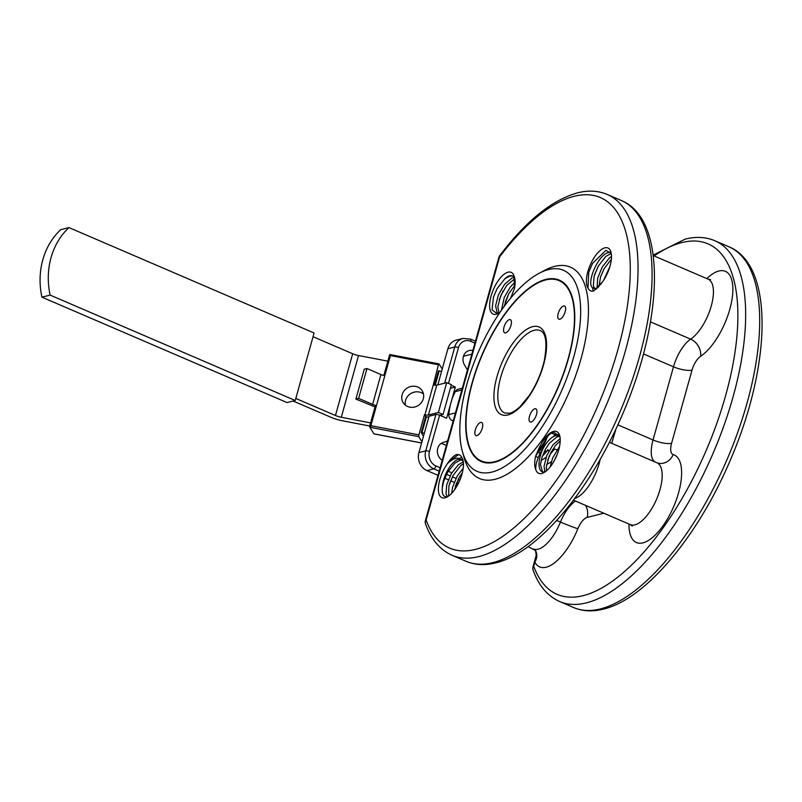 <?xml version="1.0" encoding="UTF-8"?>
<svg xmlns="http://www.w3.org/2000/svg" width="802" height="802" viewBox="0 0 802 802"><rect width="100%" height="100%" fill="white"/><g stroke="black" fill="none" stroke-linecap="round" stroke-linejoin="round"><path stroke-width="1.2" d="M559.876 436.428L553.992 432.378C551.064 432.248 544.809 437.842 541.54 443.396A22.727 9.534 113.3 0 1 553.55 431.406A22.727 9.534 113.3 0 1 559.696 435.666A22.727 9.534 113.3 0 1 556.448 456.208A22.727 9.534 113.3 0 1 543.776 472.689A22.727 9.534 113.3 0 1 541.811 473.471A22.727 9.534 113.3 0 1 535.766 469.521C534.513 466.614 534.373 462.543 535.355 457.31L541.54 443.396M559.696 435.947L556.247 435.476C551.676 436.689 547.315 440.98 543.154 448.348A19.92 8.361 -66.7 0 0 542.152 471.746A19.92 8.361 -66.7 0 0 544.879 471.877A19.92 8.361 -66.7 0 0 545.26 471.766M499.927 312.419A22.727 9.534 113.3 0 1 498.263 313.482A22.727 9.534 113.3 0 1 496.298 314.254A22.727 9.534 113.3 0 1 491.085 296.018A22.727 9.534 113.3 0 1 508.037 272.199A22.727 9.534 113.3 0 1 514.092 276.139C515.345 279.046 515.486 283.116 514.503 288.359L510.704 298.043M514.593 278.304A19.92 8.361 -66.7 0 0 512.378 275.928A19.92 8.361 -66.7 0 0 509.651 275.798A19.92 8.361 -66.7 0 0 505.009 278.605L497.11 288.61L493.481 297.031L492.057 309.732L497.12 313.823L498.513 313.331M611.264 253.572L605.931 250.334L592.538 263.397L588.728 272.219L587.996 288.048A22.727 9.534 113.3 0 1 589.961 265.602A22.727 9.534 113.3 0 1 604.808 247.838A22.727 9.534 113.3 0 1 610.954 252.099A22.727 9.534 113.3 0 1 602.853 281.432L593.691 290.996C591.094 291.567 589.199 290.585 587.996 288.048M601.59 283.327L596.508 288.339L595.104 288.83L592.688 287.748A19.92 8.361 -66.7 0 0 593.41 288.169A19.92 8.361 -66.7 0 0 596.127 288.299A19.92 8.361 -66.7 0 0 597.119 287.968L597.66 278.083L602.322 266.845L609.41 257.973L611.485 256.44M596.508 288.329L597.851 287.617A19.92 8.361 -66.7 0 0 598.242 287.397M462.944 460.097L461.852 457.611A22.727 9.534 113.3 0 1 462.924 460.037A22.727 9.534 113.3 0 1 459.676 480.568A22.727 9.534 113.3 0 1 447.005 497.06A22.727 9.534 113.3 0 1 445.04 497.831A22.727 9.534 113.3 0 1 438.413 487.606A22.727 9.534 113.3 0 1 447.005 464.228C450.834 460.208 454.453 458.183 457.862 458.173L461.842 459.927A19.92 8.361 -66.7 0 0 461.12 459.506A19.92 8.361 -66.7 0 0 458.403 459.376A19.92 8.361 -66.7 0 0 442.273 487.897C441.812 494.283 443.446 497.22 447.175 496.729L447.987 496.478M545.621 279.958A98.195 41.213 -66.7 0 0 476.849 368.679A98.195 41.213 -66.7 0 0 481.461 461.03A98.195 41.213 -66.7 0 0 494.874 461.691A98.195 41.213 -66.7 0 0 563.646 372.96A98.195 41.213 -66.7 0 0 559.034 280.61A98.195 41.213 -66.7 0 0 545.621 279.958M561.53 281.281A98.756 41.443 -66.7 0 0 559.666 280.88M494.734 462.203A98.756 41.443 -66.7 0 0 563.896 372.97A98.756 41.443 -66.7 0 0 559.265 280.098A98.756 41.443 -66.7 0 0 545.761 279.437A98.756 41.443 -66.7 0 0 476.599 368.669A98.756 41.443 -66.7 0 0 481.23 461.541A98.756 41.443 -66.7 0 0 494.734 462.203M476.949 435.666A7.158 2.997 -66.7 0 0 481.962 429.2A7.158 2.997 -66.7 0 0 481.631 422.474A7.158 2.997 -66.7 0 0 480.649 422.423A7.158 2.997 -66.7 0 0 475.636 428.89A7.158 2.997 -66.7 0 0 475.977 435.616A7.158 2.997 -66.7 0 0 476.949 435.666M531.145 422.022A7.158 2.997 -66.7 0 0 536.157 415.556A7.158 2.997 -66.7 0 0 535.816 408.83A7.158 2.997 -66.7 0 0 534.844 408.779A7.158 2.997 -66.7 0 0 529.831 415.246A7.158 2.997 -66.7 0 0 530.162 421.972A7.158 2.997 -66.7 0 0 531.145 422.022M559.846 319.216A7.158 2.997 -66.7 0 0 564.859 312.75A7.158 2.997 -66.7 0 0 564.518 306.023A7.158 2.997 -66.7 0 0 563.545 305.973A7.158 2.997 -66.7 0 0 558.533 312.439A7.158 2.997 -66.7 0 0 558.864 319.166A7.158 2.997 -66.7 0 0 559.846 319.216M505.651 332.86A7.158 2.997 -66.7 0 0 510.663 326.394A7.158 2.997 -66.7 0 0 510.333 319.667A7.158 2.997 -66.7 0 0 509.35 319.617A7.158 2.997 -66.7 0 0 504.338 326.083A7.158 2.997 -66.7 0 0 504.679 332.81A7.158 2.997 -66.7 0 0 505.651 332.86M528.067 546.633L535.505 550.483A14.025 12.09 -28.6 0 1 534.874 562.212L536.227 555.285L533.019 566.773A5.614 5.614 0 0 0 533.15 570.202C538.673 585.6 547.505 596.036 559.636 601.53L573.671 607.565A196.39 82.416 -66.7 0 0 600.508 608.888A196.39 82.416 -66.7 0 0 738.051 431.426A196.39 82.416 -66.7 0 0 728.838 246.745C774.261 265.211 771.384 364.689 730.752 459.135C698.612 535.576 645.841 599.184 603.335 609.139C592.588 611.876 582.703 611.345 573.671 607.565M498.854 257.432L425.411 520.498A5.614 1.554 15.6 0 1 426.133 519.997A190.776 80.06 -66.7 0 0 475.636 549.37A190.776 80.06 -66.7 0 0 617.981 349.401A190.776 80.06 -66.7 0 0 574.212 196.29A190.776 80.06 -66.7 0 0 499.586 256.921A5.614 2.576 -142.9 0 1 499.786 255.557A5.614 5.614 0 0 0 498.854 257.432A5.614 1.554 15.6 0 1 499.586 256.921L426.133 519.997A5.614 4.652 160 0 0 425.541 523.917C431.065 539.325 439.897 549.761 452.027 555.255A196.39 82.416 113.3 0 0 478.864 556.578A196.39 82.416 113.3 0 0 616.407 379.115A196.39 82.416 113.3 0 0 607.184 194.435C598.152 190.655 588.267 190.124 577.53 192.861C552.057 199.979 526.142 220.871 499.786 255.557M554.493 434.403A46.295 40.01 -104.1 0 1 554.022 436.258M549.29 450.353L544.237 451.626M540.608 452.539L539.124 452.909M442.213 460.308A9.814 8.491 -104.1 0 1 437.371 451.486A9.814 8.491 -104.1 0 1 441.732 443.055L447.616 440.93M548.518 269.572A109.413 45.914 113.3 0 1 573.62 357.381A109.413 45.914 113.3 0 1 491.977 472.067A109.413 45.914 113.3 0 1 462.413 451.556A109.413 45.914 113.3 0 1 478.062 352.68A109.413 45.914 113.3 0 1 539.074 273.312A109.413 45.914 113.3 0 1 548.518 269.572M462.413 451.556L464.127 457.711A115.027 48.27 -66.7 0 0 495.205 479.275A115.027 48.27 -66.7 0 0 581.039 358.705A115.027 48.27 -66.7 0 0 554.643 266.384A115.027 48.27 -66.7 0 0 544.718 270.314L539.074 273.312M610.422 442.774L609.36 442.343M463.215 461.371L461.842 459.927M442.273 487.897L443.737 481.06L447.777 471.987L454.864 463.115L460.278 460.178L462.092 460.107M448.589 496.057L448.96 485.731L453.14 475.375L460.709 465.631L463.446 463.706M463.295 461.862L458.453 464.659L451.376 473.531L446.714 484.769L446.022 493.982L447.305 496.699M454.423 489.952L458.985 477.892L462.353 472.679M463.205 468.178L457.23 476.047L452.559 487.285L451.626 493.35M542.533 471.887L540.458 464.609L541.962 457.361L545.5 449.16L549.39 443.265L556.768 436.99L559.846 436.338M546.433 470.854L546.312 467.125L549.099 456.358L555.245 445.772L560.217 440.899M560.177 438.624L552.989 444.809L546.844 455.396L544.057 466.152L544.799 471.897M554.192 460.809L557.41 453.802M559.535 446.473L552.688 457.912L550.082 467.045M611.224 253.502L605.811 256.429L598.242 266.174L594.061 276.54L593.37 285.753L594.643 288.459M610.653 252.45L608.969 252.53C598.242 253.632 585.841 283.858 592.688 287.748M596.207 289.281L595.565 289.091M598.994 286.424L600.538 276.89L604.086 268.69L611.345 259.216M609.841 266.705L603.565 280.379M505.009 278.605L510.062 275.978L512.699 276.088M514.122 277.452L511.937 278.063L504.548 284.339L498.403 294.915L495.616 305.682L497.029 312.419L498.012 313.121M499.004 313.051L497.872 306.655L500.659 295.888L506.804 285.301L514.683 278.835M504.047 306.575L508.759 293.712L514.824 285.362M514.934 282.294L510.403 286.845L504.257 297.432L501.43 310.244M546.964 450.935A46.295 40.01 -104.1 0 1 542.393 456.087M462.353 388.178L458.183 389.231A5.614 4.852 75.9 0 0 455.285 391.607A58.917 50.917 75.9 0 0 450.975 402.614A58.917 50.917 75.9 0 0 448.879 414.564A5.614 4.852 75.9 0 0 452.308 420.629L453.18 421.01M557.009 449.832L554.493 449.04L552.608 449.521M535.606 456.448L538.242 457.591M467.446 369.933L464.238 364.519A9.814 8.491 -104.1 0 1 469.17 350.544A9.814 8.491 -104.1 0 1 472.859 350.554M439.175 471.165L433.832 468.869A14.025 12.12 -104.1 0 1 425.752 450.854L435.907 414.514A2.807 0.782 15.6 0 1 439.616 415.175L446.634 418.193L455.325 387.035L451.205 385.261M458.543 454.614L450.383 460.508A9.814 8.491 -104.1 0 1 449.16 461.11M549.911 462.604L550.924 463.045M547.906 449.621L547.576 450.784M547.205 450.884A58.917 50.917 75.9 0 0 547.425 450.303M446.985 441.16A8.421 7.278 -104.1 0 1 447.526 441.27M556.007 435.055L554.302 435.195M458.072 483.957L456.448 483.265M454.193 482.293L450.604 480.749M448.348 479.776L444.789 478.253M438.012 475.335L426.985 470.594A14.025 12.12 -104.1 0 1 418.915 452.579L429.06 416.238L435.907 414.514M437.822 384.87L447.907 348.73A14.025 12.12 -104.1 0 1 456.178 340.158L463.025 338.434A14.025 12.12 -104.1 0 0 454.754 347.015L447.907 348.73M504.809 305.552L505.27 304.93M615.986 428.859L611.715 443.326M447.005 464.228C450.002 459.546 453.06 456.358 456.168 454.664C458.764 454.092 460.659 455.075 461.852 457.611M455.325 387.035L450.363 388.288M450.383 460.508L449.441 460.749M456.899 454.544L455.957 454.774M603.826 513.23L587.154 517.42A14.025 5.885 -66.7 0 0 577.851 528.739A47.689 20.02 113.3 0 1 546.202 567.214A47.689 20.02 113.3 0 1 534.874 562.212L533.741 566.272A5.614 4.652 160 0 0 533.15 570.202M632.267 526.122L630.292 524.608A33.664 14.125 -66.7 0 0 634.893 524.839A33.664 14.125 -66.7 0 0 658.472 494.413A33.664 14.125 -66.7 0 0 656.898 462.754L609.991 442.564A14.025 13.233 119.6 0 1 609.42 442.223M482.082 461.29A98.756 41.443 -66.7 0 0 483.646 462.373M514.092 276.139L514.423 288.62M535.766 469.521C535.626 466.664 536.187 463.416 537.44 459.767C538.914 455.466 540.819 451.666 543.154 448.348M443.626 481.411L447.456 472.548M459.416 458.423L461.701 457.29M449.481 483.927L453.31 475.065M455.325 486.443L459.155 477.581M535.896 455.536L539.957 446.082M541.851 457.701L545.671 448.849M556.528 435.426L558.643 434.123M547.706 460.208L551.515 451.366M554.302 460.619L557.36 453.882M588.668 272.399L592.638 263.206M593.199 291.096L592.477 287.567M594.573 274.725L598.412 265.863M609.229 252.49L610.192 251.838M600.427 277.241L604.257 268.379M493.41 297.251L497.25 288.339M497.31 313.782L497.18 312.569M499.265 299.737L503.075 290.895M505.12 302.254L508.929 293.412M51.027 257.683A70.135 60.621 75.9 0 0 50.135 295.096L41.925 297.171A70.135 60.621 -104.1 0 1 42.817 259.748A70.135 60.621 -104.1 0 1 60.772 229.663L68.982 227.598A70.135 60.621 75.9 0 0 51.027 257.683M423.486 393.993A11.218 10.326 -31.7 0 0 405.571 400.358A11.218 10.326 -31.7 0 0 405.381 405.17M402.113 394.744A11.218 10.326 -31.7 0 0 403.155 402.674A11.218 10.326 -31.7 0 0 414.063 407.145A11.218 10.326 -31.7 0 0 423.296 398.805A11.218 10.326 -31.7 0 0 422.253 390.885A11.218 10.326 -31.7 0 0 411.336 386.404A11.218 10.326 -31.7 0 0 402.113 394.744M439.897 415.296L443.045 414.504L438.363 412.489L428.448 414.985A5.614 1.554 15.6 0 1 424.93 414.845L425.651 416.629L426.403 416.779L421.952 432.719A16.832 4.672 15.6 0 1 424.318 433.22M438.363 412.489L446.704 382.634L451.386 384.649L443.045 414.504M428.769 417.281A16.832 4.672 -164.4 0 0 426.403 416.779M421.942 441.732L418.804 436.649L418.875 434.885L370.865 425.692L390.434 355.587L438.443 364.78L433.26 384.99A5.614 1.554 -164.4 0 0 436.789 385.13L446.704 382.634M438.443 364.78L439.095 363.958L442.243 369.04M441.551 371.486A16.832 4.672 -164.4 0 0 439.185 370.975L438.433 370.835L434.433 385.171M425.651 416.629L421.2 432.569L423.476 436.258M418.875 434.885L424.489 414.764M421.601 442.955L373.862 433.812L369.802 427.245L418.804 436.649M421.2 432.569L421.952 432.719M446.353 445.461L441.321 443.295M445.922 441.541L447.285 442.133M389.451 355.376L390.003 354.474L390.995 354.685L390.434 355.587A5.614 1.554 -164.4 0 1 389.451 355.376L383.827 375.496A5.614 1.554 -164.4 0 1 380.93 374.534L366.965 368.529L364.228 369.221L355.898 399.075L375.055 406.945M370.795 427.456L370.865 425.692A5.614 1.554 15.6 0 1 369.872 425.471L375.496 405.351A5.614 1.554 15.6 0 1 372.599 404.388L358.634 398.383L366.965 368.529M293.131 401.03L330.895 417.271A16.832 4.672 15.6 0 0 342.564 420.809L369.762 426.022M369.872 425.471L369.802 427.245M387.837 361.141L358.524 355.537A8.421 2.336 15.6 0 1 352.69 353.762L313.041 336.71M370.604 422.885L341.291 417.271L358.524 355.537M295.808 398.454L335.457 415.496A8.421 2.336 -164.4 0 0 341.291 417.271M358.634 398.383L355.898 399.075M41.925 297.171L287.026 402.564L295.236 400.499L314.083 333L68.982 227.598M295.236 400.499L50.135 295.096M534.182 330.284A44.892 18.837 -66.7 0 0 502.744 370.845A44.892 18.837 -66.7 0 0 504.849 413.06L509.581 413.241C512.729 412.479 516.348 410.153 520.438 406.263L529.37 395.346C536.408 384.649 541.39 373.07 544.307 360.609C547.365 343.126 546.032 333.121 540.317 330.594A44.892 18.837 -66.7 0 0 534.182 330.284M507.927 414.955A47.689 20.02 113.3 0 1 496.979 376.679A47.689 20.02 113.3 0 1 532.568 326.685A47.689 20.02 113.3 0 1 543.515 364.96A47.689 20.02 113.3 0 1 507.927 414.955M706.823 278.605A47.689 20.02 113.3 0 1 732.687 293.793A47.689 20.02 113.3 0 1 700.607 356.288A14.025 5.885 -66.7 0 0 692.016 370.123L671.585 443.285A14.025 5.885 -66.7 0 0 673.169 454.554A47.689 20.02 113.3 0 1 676.768 498.613A47.689 20.02 113.3 0 1 642.973 542.854A47.689 20.02 113.3 0 1 628.968 524.047M533.53 548.979A33.664 14.125 -66.7 0 0 538.132 549.2A33.664 14.125 -66.7 0 0 560.468 522.042A28.06 11.769 113.3 0 1 575.505 501.049M533.019 566.773A5.614 1.554 -164.4 0 1 533.741 566.272A190.776 80.06 -66.7 0 0 583.244 595.645A190.776 80.06 -66.7 0 0 725.599 395.677A190.776 80.06 -66.7 0 0 681.83 242.565A190.776 80.06 -66.7 0 0 654.141 255.958M653.179 255.086L685.139 239.136C695.875 236.4 705.76 236.931 714.793 240.71A196.39 82.416 113.3 0 1 724.016 425.391A196.39 82.416 113.3 0 1 586.473 602.853A196.39 82.416 113.3 0 1 559.636 601.53M621.219 200.47C667.104 219.066 663.655 320.359 622.021 415.466C589.781 490.804 537.741 552.999 495.716 562.864C484.979 565.6 475.095 565.069 466.062 561.29A196.39 82.416 -66.7 0 0 492.899 562.613A196.39 82.416 -66.7 0 0 630.442 385.15A196.39 82.416 -66.7 0 0 621.219 200.47L607.184 194.435M556.708 520.428L560.468 522.042A14.025 0.652 -158 0 0 577.851 528.739M600.197 459.305A33.664 14.125 113.3 0 1 574.713 498.503M453.361 420.368L452.308 420.629M474.924 343.126L470.714 341.311A11.218 9.694 75.9 0 0 458.463 347.667L448.488 383.396M439.616 415.175L429.461 451.516A11.218 9.694 75.9 0 0 435.927 465.932L440.138 467.736M448.228 471.225L451.827 472.769M459.927 476.248L461.14 476.769M546.643 464.488A51.899 44.862 75.9 0 0 551.335 461.641M461.852 389.952L455.285 391.607M455.446 412.91L448.879 414.564M650.502 321.893L690.662 339.156A33.664 14.125 -66.7 0 0 711.043 306.765A33.664 14.125 -66.7 0 0 708.156 279.176L710.602 279.577M643.475 353.913L673.479 366.815A28.06 11.769 113.3 0 1 690.662 339.156A14.025 10.717 -123.5 0 1 700.607 356.288M654.863 461.882A28.06 11.769 113.3 0 1 653.049 439.977L673.479 366.815A14.025 3.89 -164.4 0 0 692.016 370.123M617.851 424.849L653.049 439.977A14.025 3.89 -164.4 0 0 671.585 443.285M444.659 383.145L454.754 347.015A2.807 0.782 15.6 0 1 458.463 347.667M429.461 451.516A2.807 0.782 -164.4 0 0 425.752 450.854L418.915 452.579M435.927 465.932A2.807 1.173 113.3 0 1 433.832 468.869L426.985 470.594M459.887 480.077L458.213 479.355M455.957 478.383L452.368 476.839M450.112 475.867L446.544 474.333M554.493 449.04A46.295 40.01 -104.1 0 1 550.252 453.882M546.092 457.351A46.295 40.01 -104.1 0 1 541.139 460.328M470.072 339.056A2.807 1.173 113.3 0 1 470.453 339.076A2.807 1.173 113.3 0 1 470.714 341.311M585.59 505.39A14.025 12.12 -104.1 0 1 587.154 517.42M656.898 462.754L657.53 462.985A14.025 12.712 106.3 0 0 673.169 454.554M536.358 454.163A42.085 36.371 75.9 0 0 547.475 436.067M428.448 414.985L436.789 385.13M433.26 384.99L424.93 414.845M439.185 370.975L435.205 385.231M391.085 354.765L438.995 363.877M372.599 404.388L380.93 374.534M352.69 353.762L335.457 415.496M444.438 361.171A14.175 12.251 75.9 0 0 444.278 361.712A14.175 12.251 75.9 0 0 444.128 362.263M481.461 461.03L485.511 462.764M466.062 561.29L452.027 555.255M714.793 240.71L728.838 246.745M461.651 459.736L463.005 460.318M594.994 288.85L595.565 289.101M573.46 500.167L630.292 524.608M653.239 255.567L708.156 279.176M475.456 341.231L470.453 339.076L463.025 338.434M425.411 520.498A5.614 5.614 0 0 0 425.541 523.917M535.495 550.473L536.227 555.285M551.586 433.16L556.788 435.396M559.044 436.368L559.946 436.749M559.034 280.61L563.094 282.354M548.538 435.145L535.686 456.178M421.581 443.005L373.963 433.892M443.666 363.907L444.799 359.877M471.847 354.153L463.456 356.258"/></g></svg>
